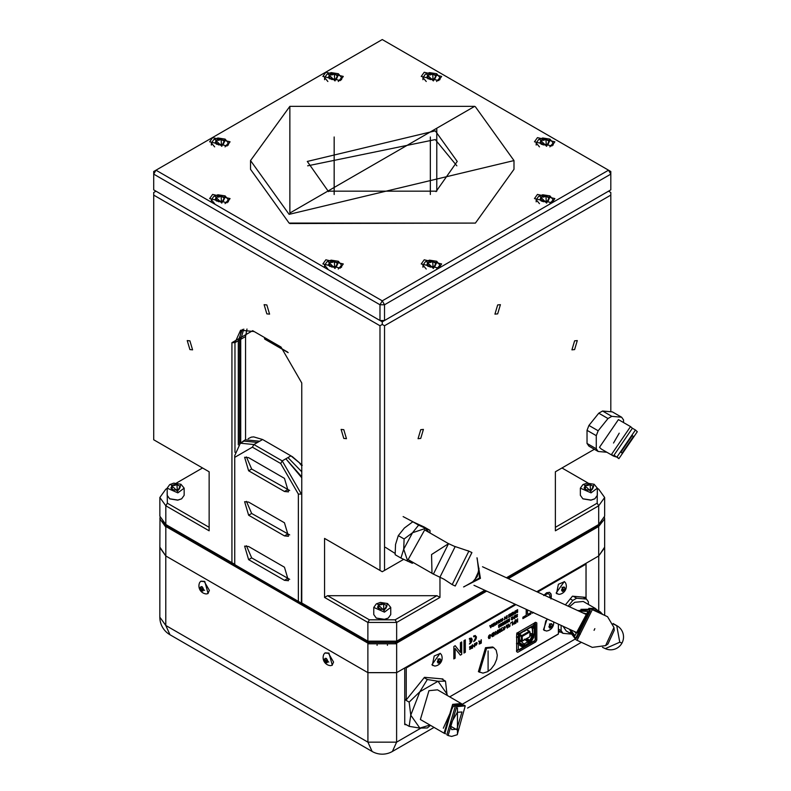 <?xml version="1.0" encoding="UTF-8"?>
<svg xmlns="http://www.w3.org/2000/svg" width="791" height="791" viewBox="0 0 791 791"><rect width="100%" height="100%" fill="white"/><g stroke="black" fill="none" stroke-linecap="round" stroke-linejoin="round"><path stroke-width="1.19" d="M595.761 611.235L600.28 611.868L597.245 610.118L592.202 609.594M600.28 611.868L602.623 614.389M597.165 610.069L595.376 608.467L588.781 608.378M595.376 608.467L583.254 601.467L574.741 602.307L569.461 606.766M563.044 626.274L566.227 630.961L570.795 633.601M588.375 604.423L588.375 601.783L586.477 599.094L576.639 598.214L572.842 600.399L568.195 606.183M561.116 625.384L561.116 630.645L563.004 633.344L570.993 634.056M563.004 633.344L558.387 630.674M558.387 629.072L561.116 630.645M572.842 600.399L570.222 598.886M586.477 599.094L583.096 597.136M573.257 596.256L576.639 598.214M508.583 625.127L509.266 625.77L508.583 625.127M509.681 625.404L509.572 626.264L509.681 625.404M509.572 626.264L508.692 627.154M509.819 626.502L510.037 624.712L509.819 626.502M510.037 624.722L509.345 625.384L508.87 624.939M327.879 81.493L324.587 77.617L327.079 74.156L331.152 72.614L338.35 73.731L335.008 80.929L327.81 73.731M338.35 73.731L341.564 77.617L338.281 81.493M336.551 78.774L337.816 76.045L334.346 74.038L337.816 76.045L336.551 78.774L331.805 79.515L328.334 77.508L329.61 74.769L331.805 74.038L334.346 74.038L331.983 74.937L329.61 74.769L328.334 77.508L329.847 78.912M334.702 79.446L334.346 74.038M329.61 78.734L329.61 74.769M334.346 79.248L332.25 79.565M561.57 590.244L562.441 591.48L561.57 590.244L562.441 588.01L564.171 587.011L563.301 587.248M564.636 591.134L561.976 587.357L564.636 591.134M561.63 589.681L564.171 590.482L562.441 591.48L564.171 590.482L565.041 588.247L564.171 587.011L563.182 587.317M565.555 582.908L564.477 581.701L558.397 584.282L556.557 593.299L558.93 594.367A8.048 8.048 0 0 0 565.555 582.908M564.171 590.482L565.041 588.247L564.171 587.011M562.203 589.344L563.073 587.11L565.041 588.247M564.26 581.583L556.132 593.052L557.151 593.912M604.65 547.135L598.738 555.964L586.052 563.281L586.052 598.846M406.534 724.843L404.745 724.576L404.745 667.97L396.607 672.657L367.914 672.657L165.784 555.964L159.861 547.125M560.967 632.167L558.387 631.93M558.041 634.135L449.693 696.861L558.387 634.075L558.387 624.129M327.879 269.029L324.587 265.153L327.079 261.683L331.152 260.15L338.35 261.267L335.008 268.465L327.81 261.267M338.35 261.267L341.564 265.153L338.281 269.029M336.551 266.31L337.816 263.571L334.346 261.574L337.816 263.571L336.551 266.31L331.805 267.042L328.334 265.044L329.61 262.305L331.805 261.574L334.346 261.574L331.983 262.474L329.61 262.305L328.334 265.044L329.847 266.438M334.702 266.982L334.346 261.574M329.61 266.27L329.61 262.305M334.346 266.775L332.25 267.101M436.939 595.692L395.134 619.818L369.387 619.818L327.583 595.692L436.939 595.692L439.964 597.432L439.964 577.123L455.112 546.719L454.182 546.235L468.845 551.169L452.185 584.618L443.939 579.18L433.389 574.098L448.527 543.684L431.55 554.54L431.995 573.376A17.006 17.006 0 0 0 433.389 574.098L408.136 559.603L424.678 529.921L448.24 543.496M439.964 597.432L396.647 622.448L367.874 622.448L324.557 597.432L324.557 538.414L379.987 570.42L379.987 325.754L382.261 324.448L384.535 325.754L610.81 195.11L610.81 192.49L608.536 191.175L382.261 321.818L155.975 191.175L153.711 192.49L153.711 439.776L209.14 471.782L209.14 530.801L165.823 505.795L159.861 497.49L165.823 489.184L167.336 488.304L165.823 489.184M159.861 497.49L159.861 516.197L165.823 524.512L231.931 562.678L231.931 342.661L252.685 330.687L281.013 347.041L301.757 382.973L301.757 602.989L369.387 642.035L395.134 642.035L396.647 641.155L367.874 641.155L367.874 622.448L369.387 619.818M202.555 467.975L176.492 483.024M167.178 488.393L167.336 503.175L209.14 527.31L209.14 471.782M597.205 525.372L598.698 524.512L604.65 516.197L604.65 497.49L598.698 505.795L555.381 530.801L555.381 471.782L594.348 449.278M167.336 503.175L165.823 505.795L165.823 524.512L167.316 525.372M266.844 313.869L264.115 304.673L266.844 304.94L269.583 314.136L266.844 313.869M189.909 349.582L187.23 340.575L189.909 340.842L192.579 349.849L189.909 349.582M343.788 438.422L341.109 429.414L343.788 429.681L346.468 438.689L343.788 438.422M379.987 325.754L153.711 195.11M382.261 324.448L382.261 321.818L153.701 189.87L153.701 174.129L155.975 170.194L382.261 39.55L608.536 170.194L382.261 300.837L155.975 170.194L153.701 171.499L153.701 174.129L379.987 304.772L379.987 320.513L384.525 320.513L384.525 304.772L382.261 300.837L379.987 304.772L384.525 304.772L610.81 174.129L610.81 189.87L382.261 321.818M610.81 195.11L610.81 411.745M597.334 488.393L597.175 503.175L555.381 527.31L555.381 471.782M588.029 483.024L561.966 467.975M598.698 489.184L597.175 488.304L598.698 489.184L604.65 497.49M231.931 562.678L234.967 564.428M288.171 352.648L264.807 339.151L264.501 337.51M246.98 329.016L245.566 336.541L245.566 439.648M395.134 619.818L396.647 622.448L396.647 641.155L484.794 590.264M506.438 577.766L597.175 525.382M327.583 595.692L324.557 597.432M254.198 331.558L252.685 330.687L254.198 331.558L240.602 330.213L234.967 342.661L231.931 342.661M234.967 452.343L234.967 342.661L238.299 340.743L238.299 444.819M384.535 325.754L384.535 570.42L382.261 571.725L379.987 570.42M327.583 540.164L324.557 538.414M497.668 313.869L494.939 314.136L497.668 304.94L500.406 304.673L497.668 313.869M420.733 438.422L418.053 438.689L420.733 429.681L423.403 429.414L420.733 438.422M574.612 349.582L571.933 349.849L574.612 340.832L577.292 340.575L574.612 349.582M384.535 570.42L403.657 559.375M287.538 352.025L264.501 338.726M240.721 442.98L240.721 339.339L243.786 329.086M242.362 329.432L238.299 340.743M241.235 330.638L239.584 338.686L239.584 443.692M426.24 81.493L422.948 77.617L425.439 74.156L429.503 72.614L436.711 73.731L433.369 80.929L426.161 73.731M436.711 73.731L439.925 77.617L436.632 81.493M434.902 78.774L436.177 76.045L432.707 74.038L436.177 76.045L434.902 78.774L430.166 79.515L426.695 77.508L427.971 74.769L430.166 74.038L432.707 74.038L430.334 74.937L427.971 74.769L426.695 77.508L428.208 78.912M433.063 79.446L432.707 74.038M427.971 78.734L427.971 74.769M432.707 79.248L430.611 79.565M376.447 618.157L384.317 619.462L388.074 618.167M387.531 603.533L390.744 607.419L390.744 614.587L388.262 618.058L384.456 619.323L376.259 618.058L373.767 614.587L373.767 607.419L376.259 603.948L380.333 602.416L387.531 603.533L384.189 610.731L376.991 603.533M390.744 607.419L384.456 612.145L373.767 607.419M385.731 608.576L386.997 605.837L383.526 603.84L386.997 605.837L385.731 608.576L380.985 609.307L377.515 607.31L378.79 604.571L380.985 603.84L383.526 603.84L381.163 604.739L378.79 604.571L377.515 607.31L379.027 608.704M383.882 609.248L383.526 603.84M378.79 608.536L378.79 604.571M383.526 609.04L381.43 609.367M516.503 636.943L518.323 636.943L518.323 634.244L516.75 634.352L517.868 633.987L517.077 634.036L516.958 632.938L518.58 632.582L518.629 633.551L519.845 633.373L519.667 635.648L518.006 637.081M518.323 636.943L518.323 634.244L533.342 625.473L533.342 627.223L533.342 625.444L519.212 633.631L519.212 636.429L516.483 636.933M516.938 637.111L518.669 636.656L516.938 637.111M516.75 634.352L516.958 632.938L518.58 632.582L519.084 633.809L516.75 634.352M517.868 633.987L518.629 633.551L518.372 632.929L519.084 633.809L518.58 632.582L517.621 633.373L518.372 632.929M518.323 643.854L516.503 643.854L519.212 643.34L518.323 643.854L518.323 650.034L518.323 643.854M516.79 650.162L518.323 650.034L517.077 649.826L516.503 650.558L517.077 649.826M516.938 643.577L518.243 643.37L516.938 643.577M516.503 643.419L518.323 643.419L518.323 637.378L516.483 637.368L519.123 636.913L519.123 642.954L518.323 643.419L518.323 637.378L519.123 636.913L519.123 642.954L516.503 643.419M520.448 633.245L519.549 634.817L520.448 633.245L532.096 626.521L520.448 633.245M533.342 627.223L533.796 627.49L533.796 625.74L534.251 627.747L533.796 627.49L535.131 627.233L535.121 626.175L535.131 627.233L534.251 627.747M534.301 627.441L533.005 628.183L533.005 627.045L532.096 626.521L533.005 627.045L531.522 626.571L533.005 627.045L533.005 628.183L532.096 628.044L532.096 626.897L532.096 628.044L530.771 627.283L533.005 628.183L534.301 627.441M518.758 643.083L519.667 643.607L518.758 643.083L519.667 643.607L519.667 645.367L522.525 647.018L524.463 645.911L524.463 646.494L516.503 651.082L523.553 647.018M519.311 642.035L519.123 642.954M519.311 636.004L519.123 636.913M532.096 626.521L533.005 627.045M533.609 625.424L535.131 624.544L533.342 625.473L533.796 625.74M518.243 634.164L516.731 633.284L518.243 634.164M534.301 623.14L534.301 624.89L534.301 623.14M524.463 646.494L524.008 645.644L522.07 646.761L524.463 645.911L522.525 647.018L519.667 645.367L519.667 643.607M530.217 633.373L532.096 634.461L532.096 635.924L530 634.718L532.096 635.924L531.928 636.488L530 635.381L531.928 636.488L529.782 640.216L526.855 638.535L529.782 640.216L528.724 641.017L525.639 639.237L529.308 641.738L530.593 640.69L533.005 636.063L532.096 635.924L532.096 634.461L530.217 633.373M535.131 624.544L535.131 627.233L535.329 623.634L535.131 622.438L534.686 624.277L534.686 622.705L534.686 624.277L535.329 623.634M527.785 641.837L524.7 639.365L527.785 641.837L524.324 643.834L524.947 645.268L528.507 643.212L527.785 641.837L524.324 643.834L524.947 645.268L524.206 644.269L524.512 644.734L523.247 645.466L519.549 642.707L522.673 644.517L521.625 644.932L519.469 643.686L521.961 645.664L521.625 644.932L522.604 645.604L522.03 644.892L522.673 644.517L523.247 645.229L521.961 645.664L519.806 644.428L519.301 641.857L519.806 644.428L521.961 645.664L524.512 644.734L524.008 645.842L524.492 645.001L524.898 646.237L523.929 646.801L524.898 646.237L524.463 645.575L524.898 646.237L524.947 645.268L528.507 643.212L528.556 644.121L523.929 646.801M533.381 634.392L532.096 634.461L533.005 634.609L533.005 636.063L533.381 634.392M534.162 624.999L533.668 624.099L534.686 622.705L533.668 624.099L534.686 622.705L534.775 623.822M516.958 633.462L517.818 633.018L516.958 633.462M528.507 643.202L528.556 644.121L524.898 646.237M535.121 633.087L535.131 634.145L535.121 633.087L535.131 634.145L533.342 635.183L533.796 635.44L534.301 634.105L533.342 635.183L533.342 636.953L530.474 641.906L528.546 643.024L530.929 642.173L533.796 637.21L533.796 635.44L535.131 634.145L535.131 640.324L528.091 644.398M519.499 642.025L521.012 641.155L519.499 642.025M524.463 639.168L529.308 641.966L528.042 642.697L529.308 641.738L524.463 639.168M529.762 632.068L522.426 636.3L529.762 632.068L529.179 631.347L530 632.207L529.179 631.347L530 632.207L529.762 636.854L522.426 641.086L522.189 636.715L521.279 636.577L521.852 635.578L529.179 631.347L526.46 629.774L529.179 631.347L521.852 635.578L521.279 636.577L519.667 635.648L521.279 636.577L521.279 640.809L519.499 639.781L521.279 640.809L521.279 636.577L522.189 636.715L522.189 640.947L521.279 640.809L522.426 641.086L521.279 640.809M521.724 632.503L520.488 633.512L519.934 633.205L521.823 632.741L521.279 632.424M525.511 630.318L524.275 631.327L523.721 631.01L524.275 631.327L525.61 630.556L525.066 630.239M521.852 635.578L519.667 634.313L521.852 635.578M522.03 644.892L519.657 643.518L522.03 644.892M526.282 638.861L529.95 641.363L529.308 641.738L528.724 641.017L529.377 640.651L526.282 638.861M520.676 640.74L519.499 641.412L520.676 640.74M531.928 636.488L533.005 636.063L532.738 636.963L531.928 636.488L532.738 636.963L530.593 640.69L529.782 640.216L531.928 636.488M533.925 624.712L534.686 623.229L533.876 623.743L534.38 624.979M529.001 643.281L529.001 643.874L528.546 643.024L530.929 642.173L529.001 643.281M535.131 634.145L535.131 640.324L529.001 643.874M534.686 622.705L534.686 623.229L534.686 622.705M533.796 634.392L533.796 637.21L530.929 642.173L530.474 641.906L533.342 636.953L533.796 637.21L533.342 635.183M529.377 640.651L530.593 640.69L529.95 641.363L529.377 640.651M535.131 640.324L535.329 639.415L535.131 640.324M535.121 626.61L535.131 633.71L534.33 634.174L534.33 628.143L535.131 627.678L535.121 626.61L535.131 632.662M524.206 644.269L521.042 641.303L524.206 644.269M530 632.207L529.762 636.854L522.189 640.947M533.085 627.925L534.686 627.411L533.085 627.925M535.131 627.678L532.264 628.074L532.748 634.283L530 633.304L534.222 634.224M531.947 627.965L530.494 627.441L531.947 627.965M535.131 633.71L533.144 634.372M534.33 634.174L534.33 628.143L532.748 628.242L532.748 634.283M521.042 641.303L520.923 640.72L521.042 641.303M203.673 589.829L202.812 591.065L203.673 589.829L202.812 587.594L201.072 586.596L200.202 587.822L201.072 590.066L202.812 591.065L201.942 590.828L201.072 590.066L203.613 589.255M204.592 590.363L199.283 587.298L204.592 590.363M201.942 586.823L201.072 586.596L200.202 587.822L201.072 590.066M209.368 590.363L204.325 581.632L200.766 581.276L199.698 582.483A8.048 8.048 0 0 0 206.313 593.942L207.895 593.626L209.368 590.363M202.061 586.902L201.072 586.596M200.202 587.822L202.17 586.695L203.04 588.929M208.092 593.487L204.75 581.385L200.983 581.167M537.455 194.418L554.867 198.581L551.881 202.753L534.469 198.581L537.455 194.418M424.223 259.794L421.237 263.957L438.649 268.119L441.635 263.957L424.223 259.794M325.862 259.794L322.876 263.957L340.288 268.119L343.284 263.957L325.862 259.794M212.631 194.418L209.645 198.581L227.057 202.753L230.052 198.581L212.631 194.418M212.631 137.634L209.645 141.797L227.057 145.959L230.052 141.797L212.631 137.634M325.862 72.258L322.876 76.42L340.288 80.593L343.284 76.42L325.862 72.258M424.223 72.258L421.237 76.42L438.649 80.593L441.635 76.42L424.223 72.258M537.455 137.634L534.469 141.797L551.881 145.959L554.867 141.797L537.455 137.634M608.536 170.194L610.81 174.129L610.81 171.499L608.536 170.194M307.669 165.823L435.268 139.582L456.842 165.823M328.502 191.62L307.294 161.443L435.268 130.841L457.228 161.443L436.009 191.62M327.731 191.175L436.78 128.221L436.78 191.175L327.731 191.175M474.649 106.36L289.862 106.36L289.872 213.036L474.649 106.36L475.411 106.795L474.649 106.36M289.862 106.36L250.529 160.573L289.111 214.351L513.992 160.573L475.411 106.795M250.529 160.573L250.529 169.314L289.111 223.092L475.411 223.092L513.992 169.314L513.992 160.573M289.862 223.537L475.411 223.092M539.472 146.869L536.179 142.993L538.661 139.532L542.735 137.99L549.933 139.107L546.601 146.305L539.393 139.107M549.933 139.107L553.156 142.993L549.864 146.869M548.133 144.15L549.409 141.411L545.938 139.414L549.409 141.411L548.133 144.15L543.397 144.882L541.192 144.15L539.927 142.884L541.192 140.145L543.397 139.414L545.938 139.414L543.565 140.314L541.192 140.145L539.927 142.884L541.44 144.278M546.294 144.822L545.938 139.414M541.192 144.11L541.192 140.145M545.938 144.615L543.842 144.941M477.161 558.13L479.514 577.944L463.951 586.843M472.85 581.682L477.23 576.629L479.03 568.235M475.312 578.646L478.328 572.081M502.878 630.051L502.018 630.911M503.116 630.279L503.323 628.548L503.116 630.279M214.648 146.869L211.365 142.993L213.847 139.532L217.921 137.99L225.119 139.107L221.777 146.305L214.579 139.107M225.119 139.107L228.332 142.993L225.049 146.869M223.319 144.15L224.585 141.411L221.114 139.414L224.585 141.411L223.319 144.15L218.573 144.882L215.103 142.884L216.378 140.145L218.573 139.414L221.114 139.414L218.751 140.314L216.378 140.145L215.103 142.884L216.625 144.278M221.47 144.822L221.114 139.414M216.378 144.11L216.378 140.145M221.114 144.615L219.018 144.941M539.472 203.653L536.179 199.777L538.661 196.316L542.735 194.774L549.933 195.891L546.601 203.089L539.393 195.891M549.933 195.891L553.156 199.777L549.864 203.653M548.133 200.934L549.409 198.205L545.938 196.198L549.409 198.205L548.133 200.934L543.397 201.675L541.192 200.934L539.927 199.668L541.192 196.929L543.397 196.198L545.938 196.198L543.565 197.097L541.192 196.929L539.927 199.668L541.44 201.072M546.294 201.606L545.938 196.198M541.192 200.894L541.192 196.929M545.938 201.398L543.842 201.725M635.44 429.997L632.404 428.247L614.014 455.171L618.898 458.642L637.299 431.728L635.44 429.997L617.039 456.921L618.898 458.642M620.925 452.096L632.266 435.485L633.413 436.553L622.072 453.154L620.925 452.096M619.215 433.171L613.529 443.019M632.325 428.208L630.536 426.596L611.591 454.321L613.509 456.091L615.793 456.842M630.536 426.596L618.414 419.606L599.479 447.32L601.387 449.1L613.509 456.091M606.855 452.254L598.164 451.483L596.276 448.784L596.276 435.663L598.164 430.779L608.002 418.538L611.799 416.343L621.637 417.223L623.535 419.922L623.535 422.562M621.637 417.223L612.392 411.893L602.564 411.013L598.767 413.199L588.929 425.439L587.031 430.324L587.031 443.444L588.929 446.144L598.164 451.483M602.564 411.013L611.799 416.343M596.276 435.663L587.031 430.324M587.031 443.444L596.276 448.784M608.002 418.538L598.767 413.199M588.929 425.439L598.164 430.779M507.288 578.162L597.937 525.817L602.782 521.121M161.73 521.121L166.585 525.817L368.626 642.47L395.886 642.47L485.634 590.659M508.326 578.636L598.698 526.47L598.698 525.788L507.693 578.34M598.698 526.47L604.65 518.827L604.522 517.512M486.04 590.837L395.886 642.47M369.051 643.113L367.874 643.113L367.874 643.785L369.051 643.113L166.585 525.817M159.99 517.512L159.861 547.679L165.823 555.984L367.874 672.637L367.874 643.785L396.647 643.785L395.47 643.113L396.073 642.786M159.861 518.827L165.823 527.132L165.823 526.47L367.874 643.113M165.823 526.47L165.823 525.788L166.397 526.134M536.782 591.727L598.698 555.984L604.65 547.679L604.65 518.827M395.47 643.113L396.647 643.113L486.683 591.134M367.874 672.637L396.647 672.637L396.647 643.113M396.647 672.637L515.139 604.225M457.158 712.315L461.974 711.969L456.872 729.134L451.77 729.638L449.664 725.288M457.455 730.133L449.664 725.634L457.455 712.137L457.455 730.133M457.455 734.236L457.455 708.034L457.455 734.236M455.398 705.958L446.826 734.79L448.111 735.531L456.684 706.699L465.246 705.849L463.971 705.107L455.398 705.958M404.745 723.805L409.145 726.346L410.766 715.173L409.145 702.111L404.745 699.57M430.492 725.357L427.318 727.967L419.853 728.096L409.145 726.346M424.124 677.66L427.318 679.509L438.036 681.259L447.123 694.182L447.103 695.368L445.501 681.13L441.546 678.846M409.145 702.111L419.853 691.749L438.036 681.259L445.501 681.13M429.958 725.05L419.853 728.096L410.766 715.173L419.853 691.749L427.318 679.509M437.512 689.831L428.949 690.681L420.377 719.513L444.077 733.198L452.64 704.366L461.212 703.515L437.512 689.831M456.506 705.374L453.025 706.689L443.336 728.195M461.539 704.346L453.025 705.028L444.947 733.069M327.87 661.533L327.009 662.769L327.87 661.533L327.009 659.298L325.269 658.3L324.399 659.526L325.269 661.77L327.009 662.769L326.139 662.532L325.269 661.77L327.81 660.96M328.789 662.067L323.479 659.002L328.789 662.067M326.139 658.527L325.269 658.3L324.399 659.526L325.269 661.77M333.565 662.067L328.522 653.336L324.963 652.98L323.895 654.187A8.048 8.048 0 0 0 330.509 665.646L332.091 665.33L333.565 662.067M326.258 658.606L325.269 658.3M324.399 659.526L326.367 658.399L327.237 660.633M332.289 665.191L328.947 653.089L325.18 652.872M404.102 538.978L403.707 549.191L400.938 558.05L395.144 554.699L395.54 544.475L398.298 535.626L404.379 528.022L412.813 521.773L424.174 527.004L429.978 530.356L418.617 525.125L412.536 532.729L404.102 538.978L398.298 535.626M412.813 521.773L418.617 525.125M400.938 558.05L412.299 563.271L413.367 562.628M430.077 533.005L429.978 530.356M412.032 561.857L407.8 561.343L403.707 549.191L412.536 532.729L425.479 528.418L429.038 532.402M583.036 498.884L590.917 500.179L594.664 498.884M594.12 484.26L597.334 488.146L597.334 495.314L594.852 498.785L591.045 500.05L582.848 498.785L580.367 495.314L580.367 488.146L582.848 484.675L586.922 483.143L594.12 484.26L590.778 491.458L583.58 484.26M597.334 488.146L591.045 492.872L580.367 488.146M592.321 489.303L593.586 486.564L590.116 484.557L593.586 486.564L592.321 489.303L587.575 490.034L585.38 489.303L584.104 488.027L585.38 485.298L587.575 484.557L590.116 484.557L587.753 485.466L585.38 485.298L584.104 488.027L585.627 489.431M590.472 489.975L590.116 484.557M585.38 489.263L585.38 485.298M590.116 489.767L588.02 490.094M504.351 626.462L504.065 629.814M504.253 629.705L504.915 628.509L504.253 629.705M504.351 628.954L504.915 628.133L504.351 628.954M426.24 269.029L422.948 265.153L425.439 261.683L429.503 260.15L436.711 261.267L433.369 268.465L426.161 261.267M436.711 261.267L439.925 265.153L436.632 269.029M434.902 266.31L436.177 263.571L432.707 261.574L436.177 263.571L434.902 266.31L430.166 267.042L426.695 265.044L427.971 262.305L430.166 261.574L432.707 261.574L430.334 262.474L427.971 262.305L426.695 265.044L428.208 266.438M433.063 266.982L432.707 261.574M427.971 266.27L427.971 262.305M432.707 266.775L430.611 267.101M214.648 203.653L211.365 199.777L213.847 196.316L217.921 194.774L225.119 195.891L221.777 203.089L214.579 195.891M225.119 195.891L228.332 199.777L225.049 203.653M223.319 200.934L224.585 198.205L221.114 196.198L224.585 198.205L223.319 200.934L218.573 201.675L215.103 199.668L216.378 196.929L218.573 196.198L221.114 196.198L218.751 197.097L216.378 196.929L215.103 199.668L216.625 201.072M221.47 201.606L221.114 196.198M216.378 200.894L216.378 196.929M221.114 201.398L219.018 201.725M548.934 626.897L549.794 628.133L548.934 626.897L549.794 624.663L551.535 623.664L550.665 623.891M551.989 627.787L549.34 624.01L551.989 627.787M548.994 626.324L551.535 627.134L549.794 628.133L551.535 627.134L552.405 624.9L551.535 623.664L550.546 623.97M547.58 619.155L545.76 620.935L543.911 629.952L546.294 631.01A8.048 8.048 0 0 0 553.611 621.934M551.535 627.134L552.405 624.9L551.535 623.664M549.567 625.997L550.437 623.763L552.405 624.9M547.125 618.948L543.496 629.705L544.515 630.556M488.096 670.699L488.096 650.934L488.096 670.699M493.703 647.602L492.645 646.989L485.526 647.7L478.407 671.668L482.945 673.131L487.651 671.678L490.993 669.077L494.494 664.499L496.699 659.229L497.282 655.235L496.184 650.202L493.703 647.602L486.584 648.313L479.465 672.281M580.92 609.347L591.361 609.208L607.567 616.713L613.954 627.49L614.241 630.358L607.982 643.953L605.609 645.614L592.301 647.374L576.095 639.86L570.341 632.325M613.954 627.49L605.609 645.614M619.758 642.203L605.293 648.63A12.854 12.854 0 0 0 621.993 643.034L619.758 642.203L616.743 625.641L613.233 623.99M591.361 609.208L592.291 609.693L577.034 640.344M594.071 630.328L594.842 628.657M569.293 629.142L574.998 637.477L576.599 638.258L590.343 610.672L588.781 609.91L589.621 610.345L575.888 637.932L575.047 637.497M578.864 611.097L587.99 611.384L574.958 635.667L570.341 629.626M574.128 631.376L576.273 633.225L586.685 613.826L582.66 612.837M586.724 614.745L577.638 632.988M437.374 661.958L438.244 663.184L437.374 661.958L438.244 659.714L439.974 658.715L439.104 658.952M440.439 662.838L437.779 659.061L440.439 662.838M437.433 661.385L439.974 662.186L438.244 663.184L439.974 662.186L440.844 659.951L439.974 658.715L438.985 659.022M441.358 654.612L440.28 653.406L434.2 655.986L432.361 665.004L434.734 666.071A8.048 8.048 0 0 0 441.358 654.612M439.974 662.186L440.844 659.951L439.974 658.715M438.006 661.049L438.876 658.814L440.844 659.951M440.063 653.287L431.935 664.756L432.954 665.617M471.268 640.928L469.903 641.372L469.903 640.532L471.367 639.692L470.635 638.901L469.399 639.296L469.399 638.456L471.426 638.09L472.158 639.652L471.426 642.055L469.399 644.032L471.268 640.928M473.75 636.775L473.661 635.994L475.312 635.499L476.419 637.19L475.688 639.593L473.661 641.57L475.668 637.625L475.154 636.537L473.621 636.775M543.694 595.524L546.551 592.795L549.607 592.311L551.189 594.713L550.981 598.925M464.01 653.04L464.01 640.651L465.326 639.889L465.326 652.278L464.01 653.04M533.559 612.461L532.244 613.223L532.244 612.105M527.518 609.93L527.518 614.548L530.801 612.649L530.801 614.063L522.91 618.621L522.91 617.207L526.203 615.309L526.203 609.317M498.281 620.826L498.577 623.259L497.035 622.102L496.738 624.326L496.738 621.716L498.281 622.873L498.281 620.826M490.717 627.797L489.758 625.74L490.38 626.175L491.943 624.485L490.717 627.797M492.724 624.109L494.039 623.268L494.039 625.879L492.477 626.561L492.724 624.109M495.245 625.187L494.286 623.13L495.888 622.992L496.471 621.864L495.245 625.187M488.917 635.48L490.163 634.649L490.163 637.991L488.868 638.604L488.324 637.338L488.917 635.48M490.499 635.875L491.34 634.975L490.499 635.875M492.18 633.591L493.426 632.77L493.426 636.102L492.14 636.725L491.587 635.45L492.18 633.591M493.92 635.826L493.92 632.484L494.207 633.888L495.364 633.225L495.65 631.485L495.65 634.817L495.364 633.621L494.207 634.283L493.92 635.826M495.997 632.701L496.837 631.801L495.997 632.701M499.774 622.566L498.814 620.51L499.437 620.945L501 619.254L499.774 622.566M501.484 619.699L502.641 618.384L503.135 619.768L501.672 621.439L501.168 621.054L502.542 620.579L502.868 619.343L502.255 618.76L501.464 619.778M504.826 619.66L504.529 617.217L506.072 618.374L506.369 616.149L506.369 618.76L504.826 617.603L504.45 619.778M506.902 618.453L507.219 615.665L506.902 618.453M508.742 616.288L510.037 614.34L508.603 614.864L510.343 613.856L510.343 616.466L508.653 617.445L510.037 616.337L510.037 615.536L508.742 616.288M511.382 613.332L512.706 612.491L512.706 615.101L511.144 615.784L511.382 613.332M513.903 614.409L512.954 612.353L514.555 612.214L515.139 611.087L513.903 614.409M515.673 610.781L515.673 612.966L516.632 610.227L517.304 612.056L517.601 609.663L517.601 612.274L517.136 612.541L516.474 610.692L515.376 613.559L515.673 610.781M499.665 625.869L499.744 626.897L498.696 627.49L498.627 625.068L499.912 624.435L499.665 625.869M501.613 624.742L501.702 625.77L500.654 626.363L500.574 623.941L501.86 623.308L501.613 624.742M503.57 623.615L503.649 624.643L502.601 625.236L502.532 622.814L503.818 622.181L503.57 623.615M505.528 622.487L505.607 623.516L504.559 624.109L504.48 621.686L505.765 621.054L505.528 622.487M507.476 621.35L507.565 622.388L506.517 622.972L506.438 620.549L507.634 619.857L507.476 621.35M509.434 620.223L509.414 621.419L508.465 621.845L508.395 619.422L509.592 618.73L509.434 620.223M511.243 617.979L511.599 617.375L511.243 617.979M511.243 619.66L511.599 619.056L511.243 619.66M512.519 619.719L512.202 617.02L513.863 618.325L514.18 615.882L514.18 618.76L512.519 617.455L512.123 619.857M514.447 618.651L515.425 615.111L514.447 618.651M517.492 614.409L515.93 615.576L517.393 615.754L517.304 616.753L515.742 617.356L517.195 616.337L515.752 616.248L515.841 615.151L517.541 614.498M498.538 631.623L499.17 629.458L499.764 632.444L499.032 630.002L498.152 633.373L497.668 630.793L496.916 634.095L497.519 630.407L498.34 632.869L498.538 631.623M500.772 630.516L499.803 629.092L500.98 630.101L501.632 628.034L501.632 631.366L501.346 629.883L499.843 632.404L500.772 630.516M505.4 627.273L506.23 626.373L505.4 627.273M507.239 628.133L506.329 625.325L506.922 625.988L508.395 624.129L507.239 628.133M512.825 624.465L512.4 625.157L512.4 621.815L512.677 624.267L513.221 623.456L512.677 624.771M515.238 623.506L514.061 624.099L513.695 623.348L515.386 620.095L515.386 623.427L513.843 624.02M516.661 651.655L516.661 634.55L517.759 632.652L535.705 622.29L536.802 622.922L536.802 640.018L535.705 641.926L517.759 652.288L516.661 651.655M535.705 622.29L536.802 622.922L535.705 622.29M516.167 621.212L517.314 620.549L517.611 618.809L517.611 622.141L517.314 620.945L516.167 621.607L515.87 623.15L516.088 619.6M480.384 641.778L481.294 639.751L481.294 643.083L479.138 644.062L479.751 642.163L478.674 641.264L480.384 641.778M477.121 643.053L476.39 645.021L475.51 645.337L475.124 644.695L476.063 642.717L476.874 642.589L477.141 643.33M472.296 648.284L472.296 644.952L472.692 646.296L474.244 645.397L474.63 643.597L474.63 646.929L474.244 645.792L472.692 646.682L472.296 648.284M471.545 645.763L471.772 646.316L470.497 646.306L469.785 647.305L471.515 647.394L471.535 648.333L469.617 649.381L471.298 648.096L469.597 647.958L469.676 646.722L471.693 645.95M460.352 655.146L455.122 648.452L455.122 658.171L453.856 658.903L453.856 646.514L455.211 645.733L460.441 652.446L460.441 642.717L461.707 641.985L461.707 654.375L460.352 655.146M515.95 604.601L406.228 667.95L406.228 699.926L424.48 677.323L442.881 678.965L442.95 679.657M565.387 604.897L572.466 596.187L586.022 597.393L586.022 564.141L537.593 592.103M469.824 641.333L471.367 640.532M470.161 643.558L469.656 643.904M470.081 643.508L470.625 643.123M470.556 643.073L471.05 642.618M470.981 642.569L471.426 642.055M471.347 642.015L471.733 641.461M471.654 641.422L471.96 640.858M471.881 640.809L472.108 640.245M472.029 640.206L472.158 639.652M472.079 639.612L472.108 639.118M473.839 641.402L474.422 641.096M474.343 641.046L474.887 640.661M474.818 640.611L475.312 640.156M475.243 640.107L475.688 639.593M475.609 639.553L475.994 639.009M475.915 638.96L476.222 638.396M476.142 638.357L476.37 637.783M476.291 637.744L476.419 637.19M476.34 637.15L476.37 636.656M551.129 598.243L550.902 598.886M551.228 597.541L551.05 598.194M551.297 596.819L551.159 597.492M551.317 596.078L551.218 596.77M551.287 595.386L551.238 596.038M551.189 594.713L551.208 595.346M551.02 594.081L551.109 594.674M550.783 593.497L550.941 594.031M465.326 652.278L463.941 652.99M465.256 639.85L465.256 652.229M533.49 612.422L532.175 613.183M530.801 614.063L522.831 618.572M530.721 612.61L530.721 614.014M527.518 614.548L527.449 609.891M498.498 620.609L498.577 623.259M498.281 622.873L496.975 621.489M497.035 622.102L496.956 624.109M491.864 624.435L490.974 627.57M490.38 626.175L490.034 625.493M493.96 623.229L493.96 625.839M496.392 621.825L495.502 624.949M494.909 623.555L494.563 622.883M490.094 634.609L490.094 637.942M491.34 635.391L490.42 635.826M493.357 632.721L493.357 636.063M494.207 634.283L494.138 635.608M495.364 633.621L494.138 634.244M495.581 631.445L495.581 634.778M494.207 633.888L494.138 632.276M496.837 632.217L495.927 632.652M500.93 619.205L500.031 622.339M499.437 620.945L499.091 620.263M504.826 617.603L504.747 619.61M506.289 616.11L506.289 618.72M506.072 618.374L504.767 616.99M507.14 615.616L507.14 618.226M510.037 615.536L508.662 616.238M510.343 616.466L508.583 617.395M510.264 613.816L510.264 616.426M510.037 614.34L508.524 615.131M512.627 612.452L512.627 615.062M515.06 611.048L514.16 614.172M513.577 612.778L513.23 612.105M515.673 612.966L515.603 610.731M515.791 613.322L515.297 613.519M516.474 610.692L515.712 613.282M517.601 612.274L517.067 612.501M517.532 609.624L517.532 612.234M517.304 612.056L516.553 610.177M512.519 617.455L512.449 619.669M514.11 615.833L514.11 618.71M513.863 618.325L512.469 616.782M515.346 615.072L514.625 618.463M498.34 632.869L497.727 630.2M497.668 630.793L497.134 633.878M499.032 630.002L498.429 633.126M499.091 629.409L499.685 632.404M501.346 629.883L500.169 632.128M501.553 627.985L501.553 631.327M500.98 630.101L500.11 628.825M506.23 626.788L505.32 627.223M508.326 624.079L507.476 627.906M506.922 625.988L506.586 625.088M512.677 624.267L512.598 621.617M515.307 620.055L515.307 623.387M516.167 621.607L516.088 622.932M517.314 620.945L516.088 621.568M517.532 618.77L517.532 622.102M479.089 640.937L479.603 641.541M481.294 643.083L479.9 643.805M481.225 639.711L481.225 643.043M472.692 646.682L472.613 648.007M474.244 645.792L472.613 646.643M474.56 643.558L474.56 646.89M472.692 646.296L472.613 644.675M455.122 648.452L455.122 658.171M461.707 654.375L460.273 655.106M461.628 641.946L461.628 654.325M460.441 652.446L455.132 645.693M455.052 658.122L453.787 658.854M406.228 699.926L404.745 699.066M406.228 667.95L405.496 667.525M585.3 563.726L586.022 564.141M544.831 595.544L546.838 593.912L548.667 593.794L549.715 595.05L549.923 597.818M490.885 627.431L490.4 626.353L491.27 625.938L490.885 627.431L490.479 626.403L491.27 625.938M492.704 626.185L492.506 624.712L493.653 623.713L493.732 625.75L492.427 625.73L493.465 623.822M495.413 624.811L494.929 623.743L495.799 623.328L495.413 624.811L495.008 623.783L495.799 623.328M489.421 635.381L489.876 637.764L489.342 638.08L488.571 636.834L489.619 635.282M488.878 638.129L488.739 636.32L489.5 635.43M492.14 636.241L491.933 634.392L493.06 633.284L493.139 635.875L491.923 635.786L492.882 633.393M499.942 622.201L499.457 621.123L500.327 620.708L499.942 622.201L499.536 621.172L500.327 620.708M511.925 613.163L512.301 615.032L511.016 614.904L512.133 613.045M514.081 614.034L513.596 612.966L514.466 612.55L514.081 614.034L513.666 613.005L514.466 612.55M499.358 624.633L499.724 625.226L499.012 625.997L498.676 625.325L499.457 624.643M498.973 627.144L499.309 626.106M500.663 624.722L501.405 623.516M501.099 625.019L501.099 626.037L501.267 624.979M502.611 623.595L503.363 622.388M503.056 623.891L503.551 624.188L503.046 624.91L503.214 623.852M505.113 621.271L505.597 621.746L504.876 622.616L504.5 622.062L505.222 621.251M505.004 622.764L505.004 623.783L505.172 622.725M507.169 620.124L507.535 620.708L506.823 621.489L506.487 620.816L507.268 620.134M506.962 621.637L506.962 622.655L507.12 621.597M509.127 618.997L508.781 620.362L508.445 619.689L509.216 619.007M508.742 621.508L509.078 620.47M507.397 627.688L506.932 626.254L507.763 625.869L507.397 627.688L507.011 626.294L507.763 625.869M514.18 623.634L513.972 622.794L515.01 621.973L515.089 623.209L514.061 623.575L514.219 622.477M479.267 643.043L480.829 641.798L480.898 642.945L479.573 643.647L479.405 642.786M475.678 644.892L476.053 642.974L476.696 643.123L476.657 644.22L475.52 644.616L476.409 642.895M501.385 623.555L501.603 624.307L500.812 624.841L501.316 623.506M503.343 622.428L503.6 623.071L502.769 623.713L503.264 622.379M514.437 622.299L515.089 622.013M480.898 641.837L479.979 642.292M510.363 623.367L511.856 622.131M248.127 438.708L251.311 437.136L253.723 436.899L262.602 439.509L292.443 456.733L300.62 463.783L290.93 455.863L285.858 458.79L301.757 476.854M302.251 465.276L300.62 463.783M301.757 465.721L299.809 463.506M301.757 477.754L285.858 458.79L282.219 460.886L280.706 463.516L298.355 494.078L301.381 494.078L282.219 460.886L253.901 444.542L240.345 443.197L234.739 455.596L234.739 457.346L252.378 447.162L253.901 444.542L257.53 442.436L243.984 441.101L240.345 443.197M301.757 471.762L287.973 457.564M280.706 463.516L252.378 447.162M240.83 442.92L245.299 439.796L259.656 441.22L262.602 439.509M298.355 494.078L298.355 601.368L234.739 564.645L234.739 457.346M284.453 567.206L248.631 546.522L244.617 546.126L248.631 559.642L284.453 580.317L288.468 580.713L284.453 567.206M284.453 522.782L248.631 502.097L244.617 501.702L248.631 515.218L284.453 535.893L288.468 536.298L284.453 522.782M284.453 478.357L248.631 457.673L244.617 457.277L248.631 470.793L284.453 491.478L288.468 491.873L284.453 478.357M243.183 441.022L257.53 442.436L259.656 441.22M298.355 601.368L301.381 603.118L301.757 493.861M246.426 545.76L251.667 557.892L289.684 579.328M246.426 501.346L251.667 513.468L289.684 534.904M246.426 456.921L251.667 469.043L289.684 490.489M503.363 627.896L502.661 627.401L503.363 627.896M169.857 498.884L177.728 500.179L181.475 498.884M180.941 484.26L184.155 488.146L184.155 495.314L181.673 498.785L177.866 500.05L169.669 498.785L167.178 495.314L167.178 488.146L169.669 484.675L173.743 483.143L180.941 484.26L177.599 491.458L170.401 484.26M184.155 488.146L177.866 492.872L167.178 488.146M179.142 489.303L180.407 486.564L176.937 484.557L180.407 486.564L179.142 489.303L174.396 490.034L172.201 489.303L170.925 488.027L172.201 485.298L174.396 484.557L176.937 484.557L174.564 485.466L172.201 485.298L170.925 488.027L172.438 489.431M177.293 489.975L176.937 484.557M172.201 489.263L172.201 485.298M176.937 489.767L174.841 490.094M598.738 555.964L598.738 610.968M396.607 672.657L396.607 742.156L420.832 728.175M462.241 704.267L575.017 639.158M159.841 547.679L159.841 617.178L165.784 625.463L165.784 555.964M159.841 617.178A20.289 20.289 0 0 0 169.986 634.758L165.784 625.463L367.914 742.156L367.914 672.657M169.986 634.758L372.116 751.45L367.914 742.156L396.607 742.156L392.405 751.45L434.051 727.404M470.863 552.039L471.92 552.583L455.23 586.022L471.891 552.573L467.827 550.645M430.344 136.991L430.344 194.497M334.168 194.497L334.168 136.981M597.175 503.175L598.698 505.795L598.698 524.512M367.874 641.155L369.387 642.035M240.721 339.339L245.566 336.541M239.584 338.686L238.328 339.408M480.246 578.28L463.585 586.922L480.434 578.35L476.983 557.793L480.246 578.28M598.698 527.132L598.698 555.984M165.823 555.984L165.823 527.132M445.56 733.801L444.077 733.198L445.58 733.821M621.993 643.034A12.854 12.854 0 0 0 617.089 625.819L616.743 625.641M534.35 641.145L535.705 641.926M535.517 639.276L536.802 640.018M251.667 557.892L248.631 559.642M284.453 580.317L287.479 578.567M251.667 513.468L248.631 515.218M284.453 535.893L287.479 534.152M251.667 469.043L248.631 470.793M284.453 491.478L287.479 489.728M324.587 77.617L324.587 79.693M341.564 77.617L341.564 79.693M604.68 615.339L604.68 547.679M467.55 708.064L581.385 642.341M372.116 751.45A20.289 20.289 0 0 0 392.405 751.45M324.587 265.153L324.587 267.229M341.564 265.153L341.564 267.229M448.408 543.575L454.182 546.235M455.23 586.022L452.185 584.618M422.948 77.617L422.948 79.693M439.925 77.617L439.925 79.693M387.432 644.675L387.432 645.327M377.089 644.675L377.089 645.327M519.163 649.984L524.196 647.078M519.499 642.43L519.499 636.389M535.517 626.709L535.517 624.02M528.329 644.695L524.601 646.84M528.734 644.457L533.767 641.55M519.499 640.057L521.447 641.185M526.697 629.636L529.594 631.307M535.517 633.621L535.517 639.8M535.517 627.154L535.517 633.186M522.327 641.125L521.645 641.214M529.98 632.098L529.723 631.465M536.179 142.993L536.179 145.069M553.156 142.993L553.156 145.069M211.365 142.993L211.365 145.069M228.332 142.993L228.332 145.069M536.179 199.777L536.179 201.853M553.156 199.777L553.156 201.853M465.246 705.849L457.228 734.74L451.621 736.431L448.111 735.531M462.498 704.514L461.212 703.515M580.297 634.214L473.977 585.291M586.724 614.706L482.51 566.752M403.133 516.602L413.317 521.971M385.395 547.323L395.075 553.423M594.021 527.211L594.021 528.012M422.948 265.153L422.948 267.229M439.925 265.153L439.925 267.229M211.365 199.777L211.365 201.853M228.332 199.777L228.332 201.853M602.485 647.345L605.293 648.63M613.065 623.496L617.089 625.819M588.781 609.91L577.816 610.612M170.5 527.211L170.5 528.012"/></g></svg>
